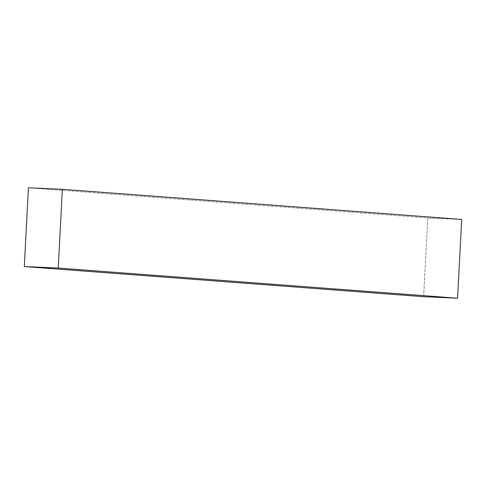 <?xml version="1.0" encoding="UTF-8"?>
<svg xmlns="http://www.w3.org/2000/svg" width="486" height="486" viewBox="0 0 486 486"><rect width="100%" height="100%" fill="white"/><g stroke="black" fill="none" stroke-linecap="round" stroke-linejoin="round"><path stroke-width="0.36" stroke-dasharray="2.43 1.82" d="M423.628 296.697L427.753 217.935L28.425 187.796L427.753 217.935L461.7 219.441L427.753 217.935L423.628 296.697"/><path stroke-width="0.73" d="M24.3 266.559L423.628 296.697L24.3 266.559L58.247 268.065L62.372 189.303L28.425 187.796L24.3 266.559L28.425 187.796L62.372 189.303L461.7 219.441L62.372 189.303L58.247 268.065L457.575 298.204L58.247 268.065L24.3 266.559M461.7 219.441L457.575 298.204L423.628 296.697L457.575 298.204L461.7 219.441"/></g></svg>
